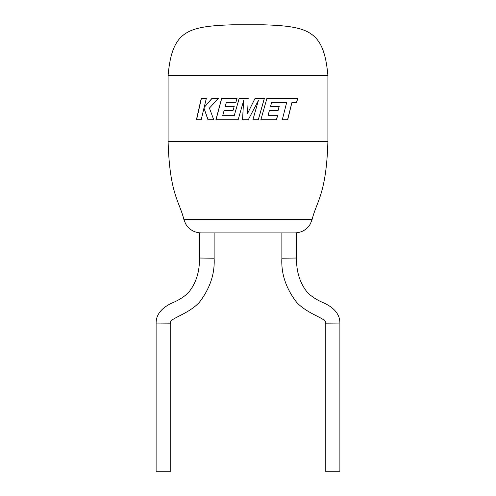 <?xml version="1.0" encoding="UTF-8"?>
<svg xmlns="http://www.w3.org/2000/svg" width="496" height="496" viewBox="0 0 496 496"><rect width="100%" height="100%" fill="white"/><g stroke="black" fill="none" stroke-linecap="round" stroke-linejoin="round"><path stroke-width="0.74" d="M168.094 75.442C172.069 31.174 186.949 26.344 232.016 24.8L263.984 24.8C309.051 26.344 323.931 31.174 327.906 75.442L168.094 75.442L168.094 141.335C169.601 194.128 179.533 201.568 183.818 219.313L312.182 219.313L310.353 223.919C306.819 229.679 301.673 232.674 294.922 232.903M327.906 75.442L327.906 141.335L168.094 141.335M327.906 141.335C326.399 194.128 316.467 201.568 312.182 219.313M339.89 323.057L325.24 323.163L325.24 471.2L339.89 471.2L339.89 323.057C340.014 310.744 327.893 304.6 322.338 302.312C316.312 299.652 311.37 296.391 307.501 292.535C299.975 283.346 296.317 271.845 296.521 258.025L296.521 232.903L248 232.903L281.871 232.903L281.871 258.218C281.052 273.897 286.068 288.709 296.906 302.647C308.927 315.115 328.129 318.829 325.24 323.163M281.871 258.218L296.521 258.025M156.11 323.057L156.11 471.2L170.76 471.2L170.76 323.163C167.871 318.829 187.073 315.115 199.094 302.647C209.932 288.709 214.948 273.897 214.129 258.218L199.479 258.025C199.683 271.845 196.025 283.346 188.499 292.535C184.63 296.391 179.688 299.652 173.662 302.312C168.107 304.6 155.986 310.744 156.11 323.057L170.76 323.163M287.699 119.753L282.274 119.753L286.707 102.418L271.672 102.362L270.562 106.361L279.236 106.361L278.188 110.329L269.471 110.329L268.001 115.667L277.605 115.667L276.52 119.753L260.877 119.753L266.935 98.276L297.668 98.276L296.726 102.424L291.939 102.418L287.699 119.753M248.322 98.276L239.19 98.276L234.242 115.667L222.71 115.667L224.155 110.329L233.095 110.329L234.211 106.355L225.24 106.355L226.356 102.362L235.916 102.362L237.063 98.276L221.662 98.276L215.915 119.753L238.148 119.753L243.617 100.632L242.544 119.753L248.267 119.753L258.379 100.539L252.892 119.753L258.323 119.753L264.411 98.276L255.099 98.276L247.498 113.621L248 104.241M203.968 108.091L207.948 119.753L213.733 119.753L209.43 108.091L218.494 98.276L212.046 98.276L204.147 107.434L206.367 98.276L201.271 98.276L196.41 119.753L201.221 119.753L203.968 108.091L208.084 119.753M248 232.903L199.479 232.903L199.479 258.025M212.17 98.276L204.147 107.434M201.426 98.276L196.583 119.753M247.498 113.621L248 112.598M239.221 98.276L234.242 115.667M221.749 98.276L216.02 119.753M243.629 100.632L242.563 119.753M248.267 119.753L258.379 100.539M258.286 119.753L264.356 98.276M287.562 119.753L291.939 102.418M296.565 102.424L297.501 98.276M276.427 119.753L277.506 115.667M269.471 110.329L268.001 115.667M278.082 110.329L279.13 106.361M271.672 102.362L270.562 106.361M214.129 258.218L214.129 232.903M183.818 219.313L185.647 223.919C189.181 229.679 194.327 232.674 201.078 232.903"/></g></svg>
